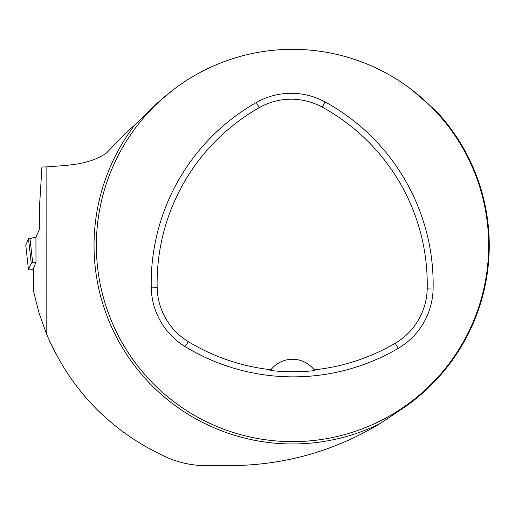 <?xml version="1.0" encoding="UTF-8"?>
<svg xmlns="http://www.w3.org/2000/svg" width="515" height="515" viewBox="0 0 515 515"><rect width="100%" height="100%" fill="white"/><g stroke="black" fill="none" stroke-linecap="round" stroke-linejoin="round"><path stroke-width="0.77" d="M412.322 90.183A196.151 196.151 0 0 1 379.04 421.527A196.151 196.151 0 0 1 96.363 245.494A196.151 196.151 0 0 1 412.322 90.183L436.192 111.098A196.736 196.736 0 0 1 405.151 406.798L379.916 423.684C333.932 451.346 283.9 465.335 229.819 465.657L206.283 465.657C192.398 465.644 179.085 462.805 166.339 457.153C110.976 431.654 71.128 390.814 46.801 334.641L39.018 312.985L33.417 290.66L33.417 268.238L35.986 262.347L32.709 262.946A3.116 0.354 173.7 0 0 31.254 263.384L28.492 269.718A3.116 0.354 173.7 0 0 28.486 269.738A3.116 0.354 173.7 0 0 30.095 269.866A3.116 0.354 173.7 0 0 33.224 269.512L33.417 269.48M25.756 245.159A3.116 0.354 -6.3 0 1 25.75 245.14A3.116 0.354 -6.3 0 1 25.756 245.114L28.518 238.786A3.116 0.354 -6.3 0 1 29.973 238.342L35.928 237.267L35.986 262.347M25.75 245.14L28.486 269.738L25.756 245.114L28.518 238.786L35.928 237.267L39.507 229.066L39.41 208.163L41.934 167.034L46.852 166.886L46.801 334.641M46.852 166.886C66.976 165.244 89.475 165.193 106.824 152.71L124.43 134.261L134.924 124.836L157.41 103.006L172.602 90.267M479.632 186.675A196.151 196.151 0 0 1 479.632 304.314A196.151 196.151 0 0 0 479.632 186.675M351.333 432.613A196.151 196.151 0 0 1 233.694 432.613A196.151 196.151 0 0 0 351.333 432.613M105.388 304.314A196.151 196.151 0 0 1 105.388 186.675A196.151 196.151 0 0 0 105.388 304.314M151.249 287.866A207.918 207.918 0 0 1 256.27 102.537A70.613 70.613 0 0 1 325.12 101.97A207.918 207.918 0 0 1 433.109 289.012A70.613 70.613 0 0 1 398.198 348.359A207.918 207.918 0 0 1 185.188 346.647A70.613 70.613 0 0 1 151.249 287.866L157.165 287.731A202.002 202.002 0 0 1 259.2 107.674A64.703 64.703 0 0 1 322.281 107.159A202.002 202.002 0 0 1 427.199 288.883A64.703 64.703 0 0 1 395.211 343.254A202.002 202.002 0 0 1 314.176 369.847L314.749 370.6A202.82 202.82 0 0 1 270.369 370.478A27.462 27.462 0 0 1 270.864 369.822M157.165 287.731A64.703 64.703 0 0 0 188.258 341.593A202.002 202.002 0 0 0 270.942 369.725L270.369 370.478M270.942 369.725A27.462 27.462 0 0 1 314.176 369.847M314.253 369.944A27.462 27.462 0 0 1 314.749 370.6M379.916 423.684A198.475 198.475 0 0 1 134.924 124.836M259.2 107.674L256.27 102.537M322.281 107.159L325.12 101.97M427.199 288.883L433.109 289.012M395.211 343.254L398.198 348.359M188.258 341.593L185.188 346.647M31.254 263.384L28.518 238.786M29.973 238.342L32.709 262.946"/></g></svg>
